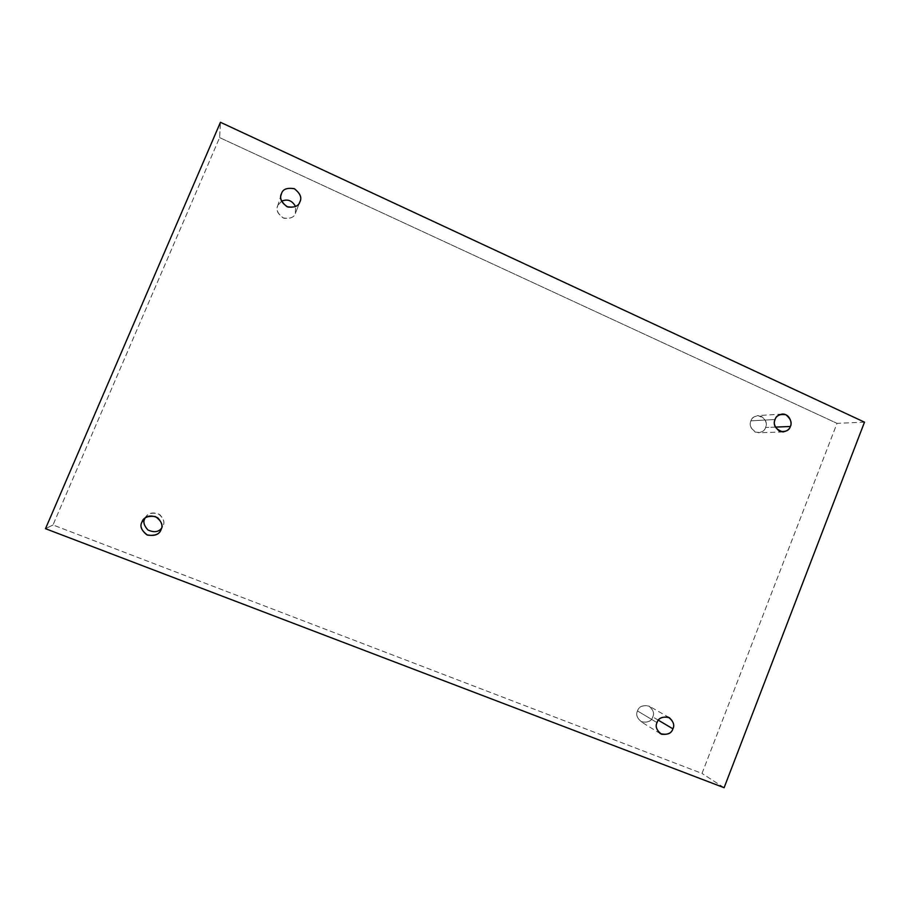 <?xml version="1.0" encoding="UTF-8"?>
<svg xmlns="http://www.w3.org/2000/svg" width="910" height="910" viewBox="0 0 910 910"><rect width="100%" height="100%" fill="white"/><g stroke="black" fill="none" stroke-linecap="round" stroke-linejoin="round"><path stroke-width="0.68" stroke-dasharray="4.55 3.41" d="M775.343 427.108L765.583 427.507C764.946 430.123 762.58 431.875 758.496 432.762C751.25 430.111 748.737 426.142 750.921 420.829L775.07 419.51L750.921 420.829C749.101 424.39 750.511 428.144 755.175 432.091C761.044 432.921 764.514 431.397 765.583 427.507C767.403 423.969 765.992 420.215 761.351 416.268C755.493 415.415 752.013 416.939 750.921 420.829C751.558 418.304 753.844 416.552 757.78 415.608C765.185 418.099 767.778 422.069 765.583 427.507L775.343 427.108M299.856 201.906L295.397 213.338C294.283 217.217 290.449 218.855 283.886 218.241C278.039 214.476 275.935 210.483 277.573 206.251L277.891 205.376C275.741 209.198 277.459 213.372 283.033 217.899C290.017 219.071 294.135 217.547 295.397 213.338L295.545 206.547L295.397 213.338L299.856 201.906M144.758 518.757L146.317 516.254C149.479 512.489 154.006 511.966 159.91 514.719C163.789 519.075 164.824 522.806 163.015 525.878L161.07 529.563L163.015 525.878C165.119 522.203 163.584 518.188 158.408 513.797C151.447 512.307 147.022 513.706 145.122 517.995M658.362 720.219L652.754 716.909C651.378 721.539 647.351 723.063 640.697 721.505C636.863 717.615 635.806 714.1 637.512 710.96L657.02 722.631L637.512 710.96C635.624 714.668 637.102 718.388 641.948 722.13C648.045 722.642 651.651 720.902 652.754 716.909C654.643 713.212 653.175 709.493 648.341 705.75C642.244 705.216 638.638 706.945 637.512 710.96C638.843 706.444 642.79 704.863 649.342 706.228C653.369 710.107 654.506 713.667 652.754 716.909L658.362 720.219M864.5 422.149L837.029 423.343L219.617 137.603L220.447 122.293L219.617 137.603L52.996 524.968L702.008 773.432L837.029 423.343L864.5 422.149M724.11 787.707L702.008 773.432L724.11 787.707M45.5 528.687L52.996 524.968L45.5 528.687M219.617 137.603L837.029 423.343L702.008 773.432L52.996 524.968L219.617 137.603M281.588 201.19L277.891 205.376L281.588 201.19M782.941 431.966L758.496 432.762M281.201 194.433L277.573 206.251M160.717 530.325L162.674 526.594M660.33 733.642L640.697 721.505M669.339 717.66L649.342 706.228M143.541 519.485L146.317 516.254M299.959 201.667L295.488 213.111M782.202 414.061L757.78 415.608"/><path stroke-width="1.36" d="M775.07 419.51C772.795 425.061 775.411 429.213 782.941 431.966C787.184 431.044 789.641 429.213 790.312 426.494L775.343 427.108L790.312 426.494C789.186 430.544 785.58 432.136 779.495 431.272C774.649 427.154 773.182 423.23 775.07 419.51C776.207 415.449 779.824 413.857 785.91 414.755C790.733 418.873 792.201 422.786 790.312 426.494C792.439 423.855 790.039 413.629 782.202 414.061C778.118 415.051 775.741 416.871 775.07 419.51M281.531 193.511L281.201 194.433C279.472 198.869 281.679 203.066 287.81 207.025C294.692 207.673 298.708 205.967 299.856 201.906C298.548 206.32 294.237 207.901 286.923 206.661C281.076 201.895 279.279 197.515 281.531 193.511C282.862 189.098 287.185 187.517 294.499 188.791C300.311 193.557 302.097 197.925 299.856 201.906L299.959 201.667C302.063 197.561 300.163 193.227 294.26 188.677C287.06 187.585 282.817 189.189 281.531 193.511L280.962 195.388L281.531 193.511M141.915 522.112C139.685 525.991 141.323 530.234 146.817 534.818C154.154 536.32 158.784 534.818 160.717 530.325L161.07 529.563C159.705 534.125 155.212 535.979 147.556 535.148C141.448 530.655 139.571 526.298 141.915 522.112C143.291 517.54 147.807 515.686 155.451 516.55C161.536 521.055 163.402 525.389 161.07 529.563C162.97 526.344 161.889 522.431 157.817 517.858C151.617 514.98 146.863 515.526 143.541 519.485L141.915 522.112L144.758 518.757L141.915 522.112M161.502 528.335C158.386 532.122 153.858 532.668 147.909 529.973C143.985 525.593 142.938 521.862 144.758 518.757C142.938 521.862 143.985 525.593 147.909 529.973C153.858 532.668 158.386 532.122 161.502 528.335M657.02 722.631C655.234 725.918 656.349 729.581 660.33 733.642C667.258 735.257 671.443 733.642 672.888 728.808L658.362 720.219L672.888 728.808C671.728 732.982 667.974 734.814 661.627 734.29C656.588 730.389 655.041 726.51 657.02 722.631C658.192 718.434 661.945 716.614 668.293 717.16C673.32 721.061 674.845 724.94 672.888 728.808C674.708 725.418 673.525 721.698 669.339 717.66C662.503 716.25 658.396 717.91 657.02 722.631M220.447 122.293L864.5 422.149L724.11 787.707L45.5 528.687L220.447 122.293L45.5 528.687L724.11 787.707L864.5 422.149L220.447 122.293M295.545 206.547C292.201 200.496 287.549 198.71 281.588 201.19C287.549 198.71 292.201 200.496 295.545 206.547M145.122 517.995L144.758 518.757"/></g></svg>

